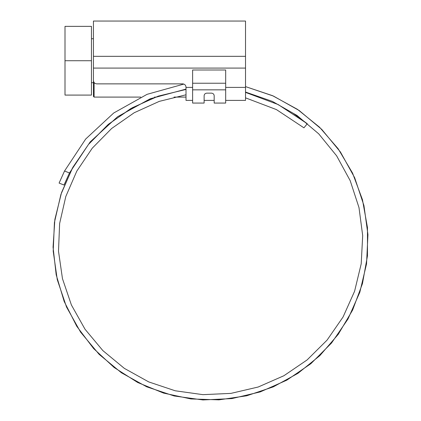 <?xml version="1.0" encoding="UTF-8"?>
<svg xmlns="http://www.w3.org/2000/svg" width="421" height="421" viewBox="0 0 421 421"><rect width="100%" height="100%" fill="white"/><g stroke="black" fill="none" stroke-linecap="round" stroke-linejoin="round"><path stroke-width="0.63" d="M186.008 94.788L159.296 101.366L134.21 112.733L111.602 128.521L92.246 148.203L76.801 171.115L65.802 196.502L59.629 223.498L58.503 251.2L62.466 278.67L71.402 304.978L85.021 329.233L102.866 350.609L124.348 368.375L148.745 381.921L175.236 390.788L202.933 394.656L230.903 393.388L258.194 387.015L283.886 375.737L307.109 359.934L327.064 340.126L343.073 316.976L354.587 291.258L361.202 263.835L362.692 235.634L358.992 207.611L350.209 180.709L336.637 155.838L318.729 133.852L297.068 115.496L272.392 101.398L245.522 92.046M64.013 185.024L69.481 172.963L64.013 185.024L59.093 183.077L64.539 171.01L59.093 183.077M186.008 89.105L150.155 98.793L117.58 116.733L90.162 141.935L69.481 172.963L64.539 171.01L85.679 139.035L113.728 112.991L147.087 94.33L183.861 84.079M204.127 103.066L192.618 103.066L192.618 70.002L225.682 70.002L225.682 103.066L214.173 103.066L214.173 95.793C214.068 94.246 213.189 93.362 211.531 93.146L206.774 93.146C205.111 93.362 204.232 94.246 204.127 95.793L204.127 103.066M154.549 97.093L155.512 97.093L130.499 108.765L107.934 124.695L88.521 144.398L72.896 167.253L61.555 192.539L54.867 219.462L53.057 247.174L56.188 274.797L64.171 301.452L76.769 326.296L93.583 348.541L114.096 367.47L137.662 382.478L163.543 393.088L190.918 398.945L218.931 399.861L246.685 395.793L273.308 386.862L297.952 373.343L319.834 355.65L338.252 334.337L352.614 310.072L362.46 283.622L367.47 255.821L367.47 227.54L362.455 199.675L352.572 173.12L338.126 148.708L319.56 127.226L297.463 109.349L272.519 95.662L245.522 86.605L273.45 96.072L299.142 110.491L321.728 129.363L340.447 152.028L354.677 177.72L363.944 205.559L367.943 234.592L366.549 263.835L359.818 292.3L347.993 319.018L331.485 343.083L310.861 363.697L286.833 380.152L260.215 391.914L231.929 398.587L202.927 399.95L174.194 395.977L146.708 386.81L121.401 372.764L99.119 354.34L80.616 332.164L66.507 306.993L57.272 279.691L53.204 251.19L54.43 222.451L60.903 194.46L72.391 168.158L88.489 144.435L108.65 124.095L132.173 107.808L158.254 96.13L186.008 89.441M245.522 92.388L278.207 104.566L307.293 123.742L292.853 113.038M307.293 123.742L303.925 127.821L276.413 109.586L245.522 97.846M192.618 100.398L186.008 100.398L186.008 87.173C185.798 85.179 184.698 84.079 182.703 83.868L96.741 83.868C94.746 83.658 93.646 82.558 93.436 80.564L93.436 68.091L245.522 68.091L245.522 100.398L225.682 100.398M204.127 100.398L214.173 100.398M93.436 56.33L245.522 56.33L245.522 21.05L93.436 21.05L93.436 96.43L94.094 97.093L140.767 97.093M245.522 56.33L245.522 68.091M91.452 60.724L91.452 95.083L65.002 95.083L65.002 26.365L91.452 26.365L91.452 60.724L65.002 60.724M225.682 83.232L192.618 83.232M225.682 89.841L192.618 89.841M186.008 87.4L192.618 87.4M225.682 87.4L245.522 87.4M94.094 82.548L94.094 97.093M174.031 97.093L186.008 97.093M91.452 38.743L93.436 38.743M91.452 82.705L93.436 82.705"/></g></svg>
